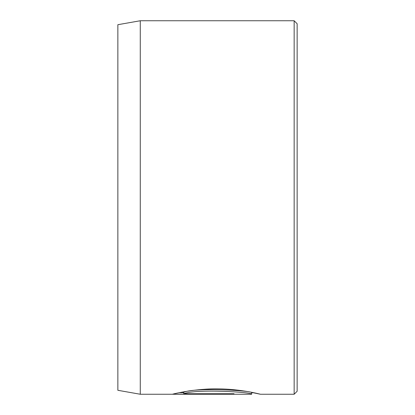<?xml version="1.0" encoding="UTF-8"?>
<svg xmlns="http://www.w3.org/2000/svg" width="415" height="415" viewBox="0 0 415 415"><rect width="100%" height="100%" fill="white"/><g stroke="black" fill="none" stroke-linecap="round" stroke-linejoin="round"><path stroke-width="0.62" d="M183.757 393.747L183.757 392.253C195.709 387.128 253.804 390.733 251.63 392.756L251.63 394.25C253.793 392.232 195.745 388.616 183.757 393.747L234.019 393.747L234.019 394.188L172.599 394.188C174.404 393.674 195.818 388.419 218.601 388.886C241.416 389.078 260.9 394.364 260.433 394.25L253.29 392.756M117.86 390.297L117.86 24.703L140.27 20.75L140.27 394.25L117.86 390.297M294.152 20.75L297.14 23.738L297.14 391.262L294.152 394.25L294.152 20.75L140.27 20.75M234.019 393.747L234.019 394.188M179.244 392.694L183.757 392.694M294.152 394.25L260.433 394.25M251.625 394.25L140.27 394.25M253.881 392.756L251.63 392.756"/></g></svg>
